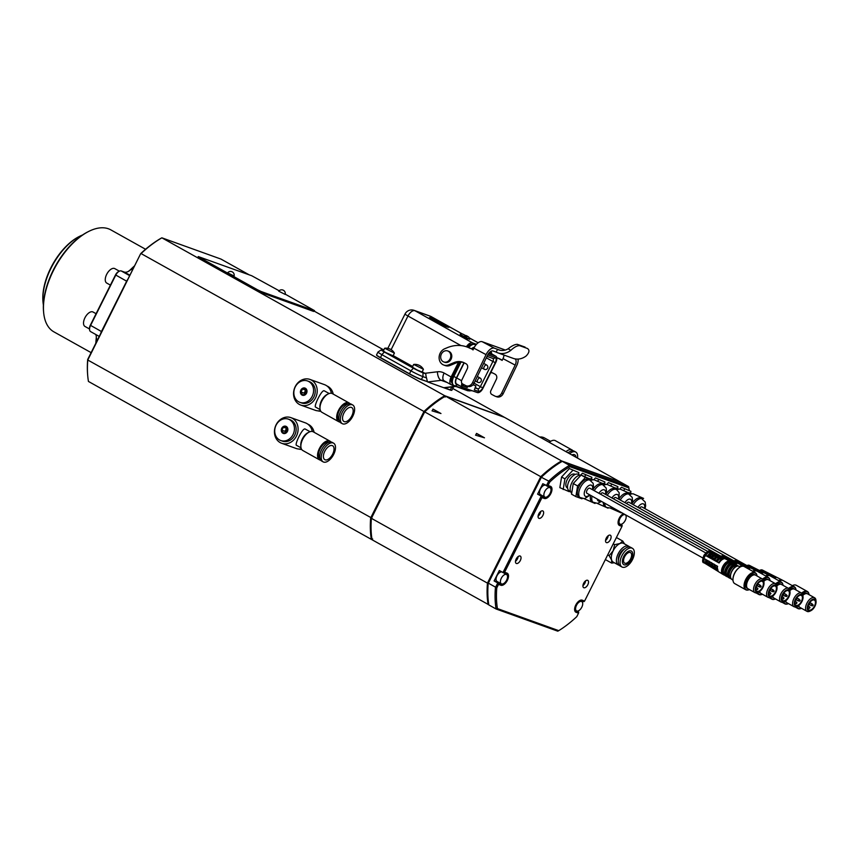 <?xml version="1.0" encoding="UTF-8"?>
<svg xmlns="http://www.w3.org/2000/svg" width="859" height="859" viewBox="0 0 859 859"><rect width="100%" height="100%" fill="white"/><g stroke="black" fill="none" stroke-linecap="round" stroke-linejoin="round"><path stroke-width="1.29" d="M278.735 291.19L285.188 294.422A3.694 3.694 0 0 0 278.735 291.19M484.487 437.811L475.553 435.169L476.713 433.473L484.487 437.811L476.401 433.462M440.968 413.523L432.034 410.87L433.194 409.185L440.968 413.523L432.882 409.163M621.98 567.004L620.187 566.006A10.705 5.583 -60.8 0 1 620.531 553.937A10.705 5.583 -60.8 0 1 630.624 547.301L632.417 548.31A10.705 5.583 -60.8 0 1 632.288 559.971A10.705 5.583 -60.8 0 1 622.421 567.198A10.705 5.583 -60.8 0 1 621.98 567.004A10.705 5.583 -60.8 0 1 622.324 554.935A10.705 5.583 -60.8 0 1 632.417 548.31M624.106 564.814A7.785 4.059 -60.8 0 1 625.986 553.196A7.785 4.059 -60.8 0 1 632.654 555.601A7.785 4.059 -60.8 0 1 624.106 564.814M624.89 563.246A6.034 3.146 -60.8 0 1 624.643 563.139A6.034 3.146 -60.8 0 1 624.837 556.331A6.034 3.146 -60.8 0 1 630.527 552.595A6.034 3.146 -60.8 0 1 630.452 559.177A6.034 3.146 -60.8 0 1 624.89 563.246M618.383 560.057A7.785 4.059 -60.8 0 1 624.611 548.89M619.339 565.297A10.705 5.583 -60.8 0 1 618.738 565.147A10.705 5.583 -60.8 0 1 618.297 564.954A10.705 5.583 -60.8 0 1 618.652 552.885A10.705 5.583 -60.8 0 1 628.734 546.249A10.705 5.583 -60.8 0 1 629.583 546.958M618.297 564.954L613.219 562.119A10.705 5.583 -60.8 0 1 611.651 560.079A10.705 5.583 -60.8 0 1 613.143 550.855A10.705 5.583 -60.8 0 1 619.93 543.543A10.705 5.583 -60.8 0 1 623.655 543.414L628.734 546.249M624.547 543.919L622.732 541.052L619.93 543.543L614.668 544.66L613.143 550.855L609.149 555.687L611.651 560.079L611.683 563.107L605.37 559.574M622.732 541.052L616.408 537.53M614.668 544.66L613.229 543.854M609.149 555.687L607.71 554.882M611.683 563.107L614.368 562.752M488.825 604.79L372.065 539.763A101.222 52.743 119.2 0 1 371.399 518.331L487.45 583.121L540.762 476.681A101.222 52.743 -60.8 0 1 561.55 460.918L620.649 482.178L504.587 417.399L445.488 396.139L561.55 460.918M488.116 604.543A101.222 52.743 -60.8 0 1 487.45 583.121M540.762 476.681L424.7 411.891A101.222 52.743 -60.8 0 1 445.488 396.139M488.116 599.174L488.041 598.24A100.245 52.238 -60.8 0 1 488.084 583.003L541.095 477.132A100.245 52.238 -60.8 0 1 561.271 461.841L562.269 461.326A101.222 52.743 119.2 0 0 541.481 477.078L488.18 583.519A101.222 52.743 119.2 0 0 488.116 599.174A101.222 52.743 119.2 0 0 488.846 604.951L496.094 608.999L497.425 608.591L558.747 630.656A100.245 52.238 119.2 0 0 576.786 616.644L578.515 613.176L576.11 612.317A6.818 3.554 -60.8 0 1 574.628 609.89A6.818 3.554 -60.8 0 1 579.889 600.473A6.818 3.554 -60.8 0 1 582.198 600.162L584.603 601.032L621.98 526.384L619.575 525.515A6.818 3.554 -60.8 0 1 618.093 523.099A6.818 3.554 -60.8 0 1 623.355 513.671A6.818 3.554 -60.8 0 1 623.409 513.65M424.7 411.891L371.399 518.331M576.067 457.299A7.785 4.059 119.2 0 0 574.392 454.658A7.785 4.059 119.2 0 0 571.869 454.948M577.527 458.115A10.705 5.583 119.2 0 0 575.745 452.038A10.705 5.583 119.2 0 0 575.305 451.845A10.705 5.583 119.2 0 0 569.635 453.702M575.745 452.038L574.241 451.2A10.705 5.583 119.2 0 0 573.801 450.996A10.705 5.583 119.2 0 0 568.132 452.865M567.81 452.682A7.785 4.059 -60.8 0 1 568.819 452.328M573.028 450.825A10.705 5.583 119.2 0 0 572.062 449.987A10.705 5.583 119.2 0 0 571.632 449.783A10.705 5.583 119.2 0 0 565.963 451.651M572.062 449.987L555.386 440.678A10.705 5.583 119.2 0 0 554.946 440.474A10.705 5.583 119.2 0 0 551.328 440.957A10.705 5.583 119.2 0 0 549.277 442.342M351.406 407.413A7.978 4.155 119.2 0 0 344.051 412.803A7.978 4.155 119.2 0 0 343.954 421.49A7.978 4.155 119.2 0 0 351.803 415.949A7.978 4.155 119.2 0 0 351.739 407.553A7.978 4.155 119.2 0 0 351.406 407.413M349.989 403.762A10.705 5.583 119.2 0 0 349.033 402.925L332.347 393.615A10.705 5.583 119.2 0 0 331.907 393.411A10.705 5.583 119.2 0 0 328.288 393.894A10.705 5.583 119.2 0 0 320.02 408.701A10.705 5.583 119.2 0 0 321.91 412.309L338.596 421.619A10.705 5.583 119.2 0 0 339.81 421.994M349.033 402.925A10.705 5.583 119.2 0 0 348.593 402.721A10.705 5.583 119.2 0 0 338.714 409.958A10.705 5.583 119.2 0 0 338.596 421.619M328.288 393.894L327.043 394.528A9.245 4.821 119.2 0 0 321.459 400.702A9.245 4.821 119.2 0 0 319.902 407.316L320.02 408.701M329.18 393.519L324.208 390.781C321.534 389.632 313.481 406.736 315.597 407.112L315.844 407.23M352.265 404.782A10.705 5.583 119.2 0 0 342.397 412.009A10.705 5.583 119.2 0 0 342.269 423.67A10.705 5.583 119.2 0 0 352.362 417.044A10.705 5.583 119.2 0 0 352.705 404.976A10.705 5.583 119.2 0 0 352.265 404.782M352.705 404.976L351.202 404.138A10.705 5.583 119.2 0 0 350.762 403.945A10.705 5.583 119.2 0 0 340.894 411.171A10.705 5.583 119.2 0 0 340.765 422.832L342.269 423.67M339.015 420.158A9.245 4.821 -60.8 0 1 339.23 410.623A9.245 4.821 -60.8 0 1 347.938 404.031A9.245 4.821 -60.8 0 1 348.002 404.052M299.855 402.345L301.541 402.946A11.36 9.653 -70.2 0 0 314.48 395.527A11.36 9.653 -70.2 0 0 309.229 381.579L307.543 380.966A11.36 9.653 -70.2 0 0 295.238 386.937A11.36 9.653 -70.2 0 0 299.855 402.345A11.36 9.653 -70.2 0 0 312.794 394.925A11.36 9.653 -70.2 0 0 307.543 380.966M318.002 410.849A13.239 11.253 -70.2 0 0 320.815 411.268M333.238 394.109A13.239 11.253 -70.2 0 0 326.957 385.959M300.779 405.083A13.626 11.586 -70.2 0 0 316.295 396.182A13.626 11.586 -70.2 0 0 310.002 379.442A13.626 11.586 -70.2 0 0 295.238 386.593A13.626 11.586 -70.2 0 0 300.779 405.083L315.232 410.28A13.626 11.586 -70.2 0 0 320.504 410.699M331.413 393.282A13.626 11.586 -70.2 0 0 324.466 384.639L310.002 379.442M304.859 394.517A2.921 2.48 -70.2 0 0 304.902 394.582L304.859 394.517A2.921 2.48 -70.2 0 1 304.902 391.65L304.15 393.154L304.859 394.517M306.416 390.19A2.921 2.48 -70.2 0 0 304.902 391.65L305.654 390.147L302.518 389.02L305.45 388.74L306.878 391.457L305.364 394.464L302.443 394.753L301.015 392.026L302.518 389.02M306.577 390.523A2.921 2.48 -70.2 0 0 305.246 394.496M300.875 390.072A3.801 3.232 109.8 0 1 305.396 388.268A3.801 3.232 109.8 0 1 306.534 393.229A3.801 3.232 109.8 0 1 302.003 395.043A3.801 3.232 109.8 0 1 300.875 390.072M306.362 390.083L305.654 390.147M301.015 392.026L304.15 393.154M475.499 387.592L477.615 388.773A1.943 1.654 109.3 0 1 478.195 391.317L474.329 389.965L475.875 385.82L472.998 384.8M467.489 386.249A1.943 1.654 109.3 0 1 467.264 387.484L463.388 386.131A4.864 2.534 -60.8 0 1 462.314 383.726M467.811 386.367L467.264 387.484M437.252 320.149L436.597 319.849L437.607 320.343L437.038 320.59M461.841 383.178A5.841 3.039 119.2 0 0 462.636 387.377A5.841 3.039 119.2 0 0 462.883 387.484L477.4 392.574A5.841 3.039 119.2 0 0 482.898 388.375L495.868 362.305A5.841 3.039 119.2 0 0 495.815 356.195A5.841 3.039 119.2 0 0 495.568 356.077L488.524 353.618M443.137 361.66A5.841 4.961 109.8 0 1 441.225 354.391A5.841 4.961 109.8 0 1 447.722 350.955A5.841 4.961 109.8 0 1 450.417 358.128A5.841 4.961 109.8 0 1 443.77 361.94A5.841 4.961 109.8 0 1 443.137 361.66M517.365 344.341L519.663 345.683C517.268 345.533 514.326 347.09 510.815 350.354A16.74 14.238 -70.2 0 1 497.791 352.824A16.74 14.238 -70.2 0 1 496.201 352.126L497.554 349.323A13.626 11.586 -70.2 0 0 498.843 349.892A13.626 11.586 -70.2 0 0 508.131 348.786C511.889 345.78 514.96 344.298 517.365 344.341L525.074 347.111M519.663 345.683L527.372 348.453C529.788 350.043 529.412 352.523 526.234 355.905A16.74 14.238 109.8 0 1 513.22 358.375L497.791 352.824M456.967 384.188A5.841 3.039 -60.8 0 1 456.72 384.07A5.841 3.039 -60.8 0 1 456.666 377.96L461.562 380.698M489.297 352.652L489.651 352.781A5.841 3.039 -60.8 0 1 489.898 352.899A5.841 3.039 -60.8 0 1 490.135 353.049M471.774 348.969A5.841 3.039 -60.8 0 1 474.157 347.637M464.204 362.799L456.666 377.96M462.088 336.062L461.466 335.665M463.796 336.986L462.829 336.288A4.746 2.137 61.6 0 1 463.012 336.524M467.414 338.714L466.523 338.145L466.888 336.696L465.514 335.375L466.888 336.696M464.655 336.363L465.492 335.364C468.359 336.374 469.766 337.694 469.701 339.316L460.134 334.495M467.457 338.661L468.101 338.843M465.46 337.77L465.524 336.041L464.096 334.699M462.174 336.062L462.829 336.288M463.892 336.846L464.644 337.233M447.722 350.955L448.688 351.299A5.841 4.961 109.8 0 1 451.383 358.471A5.841 4.961 109.8 0 1 444.737 362.294L443.77 361.94M437.456 320.224L436.436 319.763L437.456 320.224M500.206 350.279L494.376 348.174A8.955 4.682 118 0 0 486.054 354.627L472.557 382.631L474.104 383.178A5.841 4.961 109.8 0 1 467.726 386.335L466.179 385.788A5.841 4.961 -70.2 0 0 472.557 382.631M470.249 348.421A35.036 29.797 -70.2 0 0 466.92 346.95L468.466 347.508A35.036 29.797 109.8 0 1 471.795 348.979L473.051 349.914L473.889 348.163A8.955 4.682 -62 0 1 482.21 341.71L503.986 349.549A8.955 4.682 -62 0 1 504.319 349.688A8.955 4.682 -62 0 1 504.609 349.871M466.92 346.95A35.036 29.797 -70.2 0 0 447.152 347.734L444.737 348.743A8.762 7.452 -70.2 0 0 439.121 357.097A8.762 7.452 -70.2 0 0 443.749 365.032A8.762 7.452 -70.2 0 0 448.688 364.839L454.089 362.573A15.569 13.239 109.8 0 1 462.883 362.23A15.569 13.239 109.8 0 1 464.365 362.885L466.007 363.754A3.898 3.307 109.8 0 1 467.253 368.812L461.766 380.183A2.921 2.48 -70.2 0 0 462.7 383.984L465.632 385.541A5.841 4.961 -70.2 0 0 466.179 385.788M496.201 352.126L493.023 350.977A5.841 3.049 -62 0 0 487.601 355.186L474.104 383.178L480.364 386.668A2.921 1.525 -60.8 0 1 480.353 386.679A2.921 1.525 -60.8 0 1 477.615 388.773L475.317 387.967M514.874 358.837A5.841 3.049 -62 0 1 515.013 358.912A5.841 3.049 -62 0 1 515.164 365.107L501.667 393.1L503.202 393.658L516.71 365.655A8.955 4.682 118 0 0 518.117 359.073M492.755 372.999A15.569 13.239 -70.2 0 0 490.736 372.634M496.781 357.688L497.576 357.978A35.036 29.797 109.8 0 1 500.904 359.449L502.257 360.179M503.202 393.658A5.841 4.961 109.8 0 1 503.159 393.744A5.841 4.961 109.8 0 1 496.835 396.815L495.289 396.257A5.841 4.961 -70.2 0 0 501.624 393.186A5.841 4.961 -70.2 0 0 501.667 393.1M437.575 320.257L436.243 319.655L437.575 320.257M436.759 321.534L433.484 319.881L436.694 321.674M438.434 322.136L435.492 320.611L438.305 322.393M439.808 322.63L436.683 321.041L439.636 322.963M440.699 322.952L437.983 321.502L440.506 323.328M441.687 323.306L439.314 321.985L441.483 323.725M443.276 323.875L440.076 322.254L443.276 323.875L442.675 324.122M443.061 323.338L445.273 324.573L441.977 323.478M444.393 324.165L443.588 323.811M436.64 321.653L439.668 323.349C445.778 326.119 448.989 327.279 449.311 326.817L436.64 321.653L439.454 323.779C445.563 326.549 448.774 327.708 449.085 327.247L449.311 326.817M432.539 319.365L442.17 322.834L439.142 321.137C433.033 318.367 429.822 317.218 429.5 317.669L432.313 319.795L429.5 317.669M471.795 348.979L473.148 349.699M463.645 362.53A15.569 13.239 -70.2 0 0 455.635 363.132L450.234 365.397A8.762 7.452 109.8 0 1 445.284 365.59L443.749 365.032M490.876 372.355A15.569 13.239 109.8 0 1 491.992 372.699A15.569 13.239 109.8 0 1 493.474 373.354L495.117 374.223A3.898 3.307 109.8 0 1 495.16 374.256A3.898 3.307 109.8 0 1 496.362 379.281L490.876 390.662A2.921 2.48 -70.2 0 0 491.81 394.453L494.741 396.01A5.841 4.961 -70.2 0 0 495.289 396.257M515.164 365.107L502.998 358.632L502.161 360.383L499.358 358.901A35.036 29.797 -70.2 0 0 496.781 357.709M502.998 358.632A5.841 3.049 118 0 0 503.954 355.046M433.484 319.881L435.857 321.212M436.286 321.363L435.642 321.642M437.983 321.502L433.902 320.031M443.061 324.315L443.835 324.079M442.868 323.736L441.934 323.843M444.436 324.809L443.641 324.455M433.462 319.913L432.313 319.795M384.703 348.239L394.388 353.092A9.728 9.728 0 0 0 384.703 348.239M413.716 364.441L423.401 369.295A9.728 9.728 0 0 0 413.716 364.441M467.285 347.079A7.72 4.027 -60.8 0 1 468.756 345.608C469.572 344.545 471.376 344.062 474.147 344.169A2.137 1.825 109.3 0 1 474.393 344.276L474.748 344.48A2.137 1.825 109.3 0 1 475.532 345.436M463.978 362.691L456.462 377.788L453.445 376.317A8.569 4.467 119.2 0 0 453.52 385.294C451.415 382.663 450.685 380.752 451.362 379.56A7.72 4.027 -60.8 0 1 452.586 375.759L459.35 362.165M476.477 344.298L472.536 342.881A7.398 3.855 119.2 0 0 466.373 346.757M405.018 362.777L399.918 360.125L405.018 362.777M377.981 352.029L376.532 354.928A9.728 0.709 26.6 0 0 376.532 354.982A9.728 0.709 26.6 0 0 380.408 357.548L409.432 373.751A9.728 0.709 26.6 0 0 421.501 379.528L427.406 381.654L426.515 377.917L422.95 376.639A9.728 0.709 -153.4 0 1 410.881 370.852L381.858 354.66A9.728 0.709 -153.4 0 1 377.981 352.029A9.728 0.709 -153.4 0 1 378.003 352.007L381.246 349.881A7.785 0.569 26.6 0 0 384.327 351.997L413.351 368.189A7.785 0.569 26.6 0 0 423.004 372.817L425.817 373.826L424.872 373.311L437.456 371.775A14.796 12.584 109.8 0 1 444.114 373.053L451.136 376.972A7.398 3.855 119.2 0 0 451.2 384.746A7.398 3.855 119.2 0 0 451.501 384.886L467.5 390.641A7.398 3.855 119.2 0 0 468.703 390.738M383.511 350.547L382.384 350.15A7.785 0.569 26.6 0 0 381.246 349.881M394.399 353.146L393.057 355.83L385.487 352.415L383.318 350.944L384.649 348.271M413.673 364.463L412.331 367.137L417.023 369.939L422.07 372.022L423.412 369.338M458.491 362.283L451.136 376.972M453.284 386.765L453.316 387.312A9.728 0.709 -153.4 0 1 453.316 387.345A9.728 0.709 -153.4 0 1 451.866 387.033L451.662 386.969M426.515 377.917A7.398 3.608 -95.6 0 1 425.817 373.826M393.164 355.615L412.653 366.492M422.177 371.807L424.872 373.311M455.85 386.453L444.5 387.806L450.417 389.932A9.728 0.709 26.6 0 0 451.813 390.276A9.728 0.709 26.6 0 0 451.866 390.244L453.316 387.345M427.406 381.654L421.264 379.624A9.535 0.698 -153.4 0 1 409.432 373.955L380.419 357.763A9.535 0.698 -153.4 0 1 376.618 355.25L376.532 354.982M427.471 381.858L443.749 387.72L455.41 386.292M451.813 390.276L451.555 390.362A9.535 0.698 -153.4 0 1 450.18 390.029L443.749 387.72M249.185 274.837L220.978 259.085L161.868 237.825L160.869 238.351A100.245 52.238 -60.8 0 0 140.693 253.63L87.779 360.028L372.022 518.224M445.209 397.062L444.758 395.731L161.868 237.825A101.222 52.743 119.2 0 0 141.08 253.577L423.97 411.493A101.222 52.743 -60.8 0 1 444.758 395.731L503.868 416.991L452.757 388.461M383.801 349.978L314.287 311.173M313.675 311.441L314.544 310.657L313.675 311.441L260.664 292.371L199.009 258.237L197.849 257.453L198.279 256.583L199.449 257.378L199.009 258.237M87.682 359.513L87.779 360.028A101.222 52.743 119.2 0 0 87.715 375.673L87.639 374.739A100.245 52.238 -60.8 0 1 87.682 359.513L140.693 253.63M87.715 375.673A101.222 52.743 119.2 0 0 88.445 381.45L371.335 539.355A101.222 52.743 -60.8 0 1 370.669 517.934L423.97 411.493L425.044 412.352M298.878 449.042A13.239 11.253 -70.2 0 0 301.692 449.461M314.115 432.302A13.239 11.253 -70.2 0 0 307.833 424.153M372.033 539.602L371.335 539.355L372.666 538.947M279.143 290.761L251.73 275.75L198.279 256.583M285.242 294.165L314.544 310.657M314.115 310.571L261.104 291.502L260.664 292.371M257.045 290.632L257.475 289.762L261.104 291.502M257.475 289.762L199.449 257.378M227.646 272.818L234.099 276.05A3.694 3.694 0 0 0 227.646 272.818M332.283 445.596A7.978 4.155 119.2 0 0 324.927 450.986A7.978 4.155 119.2 0 0 324.831 459.683A7.978 4.155 119.2 0 0 332.669 454.132A7.978 4.155 119.2 0 0 332.616 445.746A7.978 4.155 119.2 0 0 332.283 445.596M330.865 441.956A10.705 5.583 119.2 0 0 329.899 441.118L313.224 431.798A10.705 5.583 119.2 0 0 312.783 431.605A10.705 5.583 119.2 0 0 309.165 432.088A10.705 5.583 119.2 0 0 300.897 446.895A10.705 5.583 119.2 0 0 302.787 450.503L319.473 459.812A10.705 5.583 119.2 0 0 320.686 460.177M329.899 441.118A10.705 5.583 119.2 0 0 329.469 440.914A10.705 5.583 119.2 0 0 319.591 448.151A10.705 5.583 119.2 0 0 319.473 459.812M309.165 432.088L307.919 432.711A9.245 4.821 119.2 0 0 302.336 438.895A9.245 4.821 119.2 0 0 300.779 445.499L300.897 446.895M310.056 431.701L305.085 428.974C302.411 427.825 294.358 444.919 296.473 445.306L296.72 445.424M333.142 442.965A10.705 5.583 119.2 0 0 323.274 450.202A10.705 5.583 119.2 0 0 323.145 461.863A10.705 5.583 119.2 0 0 333.238 455.238A10.705 5.583 119.2 0 0 333.582 443.169A10.705 5.583 119.2 0 0 333.142 442.965M333.582 443.169L332.079 442.331A10.705 5.583 119.2 0 0 331.638 442.127A10.705 5.583 119.2 0 0 321.771 449.364A10.705 5.583 119.2 0 0 321.642 461.025L323.145 461.863M319.892 458.352A9.245 4.821 -60.8 0 1 320.106 448.817A9.245 4.821 -60.8 0 1 328.814 442.213A9.245 4.821 -60.8 0 1 328.879 442.245M280.732 440.527L282.418 441.139A11.36 9.653 -70.2 0 0 295.356 433.72A11.36 9.653 -70.2 0 0 290.106 419.772L288.42 419.16A11.36 9.653 -70.2 0 0 276.115 425.119A11.36 9.653 -70.2 0 0 280.732 440.527A11.36 9.653 -70.2 0 0 293.66 433.108A11.36 9.653 -70.2 0 0 288.42 419.16M281.655 443.276A13.626 11.586 -70.2 0 0 297.171 434.375A13.626 11.586 -70.2 0 0 290.879 417.624A13.626 11.586 -70.2 0 0 276.115 424.786A13.626 11.586 -70.2 0 0 281.655 443.276L296.108 448.473A13.626 11.586 -70.2 0 0 301.38 448.892M312.289 431.476A13.626 11.586 -70.2 0 0 305.332 422.832L290.879 417.624M285.736 432.711A2.921 2.48 -70.2 0 0 285.768 432.775L285.736 432.711A2.921 2.48 -70.2 0 1 285.779 429.844L285.027 431.347L285.736 432.711M287.293 428.373A2.921 2.48 -70.2 0 0 285.779 429.844L286.53 428.34L283.395 427.213L286.326 426.923L287.754 429.64L286.24 432.646L283.32 432.936L281.892 430.219L283.395 427.213M287.454 428.705A2.921 2.48 -70.2 0 0 286.122 432.689M281.752 428.265A3.801 3.232 109.8 0 1 286.272 426.461A3.801 3.232 109.8 0 1 287.411 431.422A3.801 3.232 109.8 0 1 282.879 433.226A3.801 3.232 109.8 0 1 281.752 428.265M287.239 428.265L286.53 428.34M281.892 430.219L285.027 431.347M43.025 302.175L42.95 301.241A46.719 24.342 -60.8 0 1 50.831 267.858A46.719 24.342 -60.8 0 1 79.017 236.622L79.844 236.204A47.696 24.857 119.2 0 0 51.078 268.094A47.696 24.857 119.2 0 0 43.025 302.175A47.696 24.857 119.2 0 0 43.401 305.074M82.518 235.001A47.696 24.857 119.2 0 0 79.844 236.204M43.616 312.204L43.53 311.28A57.424 29.925 -60.8 0 1 87.865 231.855L88.692 231.436A58.401 30.43 119.2 0 0 53.462 270.478A58.401 30.43 119.2 0 0 43.616 312.204A58.401 30.43 119.2 0 0 53.913 331.864L91.118 352.641M145.579 249.271L110.843 229.879A58.401 30.43 119.2 0 0 88.692 231.436M96.09 313.707L93.073 312.021A8.268 4.306 119.2 0 0 85.277 317.143A8.268 4.306 119.2 0 0 85.009 326.474L89.519 328.986M119.38 271.176L114.805 268.62A8.268 4.306 119.2 0 0 107.01 273.742A8.268 4.306 119.2 0 0 106.741 283.073L110.403 285.113M127.787 271.702A12.649 6.593 119.2 0 0 130.761 269.393A69.107 36.014 -60.8 0 1 134.605 265.807M95.854 343.192A69.107 36.014 -60.8 0 1 96.229 338.36A12.649 6.593 119.2 0 0 96.305 336.492M89.572 329.641L89.486 328.718A4.864 2.534 -60.8 0 1 90.313 325.239L115.525 274.901A4.864 2.534 -60.8 0 1 118.456 271.648L119.283 271.229A5.841 3.039 119.2 0 0 115.761 275.127L90.56 325.475A5.841 3.039 119.2 0 0 89.572 329.641A5.841 3.039 119.2 0 0 90.603 331.606A5.841 3.039 119.2 0 0 90.839 331.724M134.348 266.311A70.073 36.518 119.2 0 0 131.33 269.168A11.682 6.088 -60.8 0 1 128.195 271.508A11.682 6.088 -60.8 0 1 124.244 272.035L121.259 270.961A5.841 3.039 119.2 0 0 119.283 271.229M95.671 334.441A11.682 6.088 -60.8 0 1 96.358 336.943A11.682 6.088 -60.8 0 1 96.315 339.101A70.073 36.518 119.2 0 0 95.983 342.924M100.675 333.56A5.841 3.039 -60.8 0 1 101.437 331.542L126.649 281.204A5.841 3.039 -60.8 0 1 127.819 279.336M639.515 508.195A2.921 1.525 -60.8 0 1 641.909 506.95L746.75 565.469M782.828 580.416L782.141 580.04A7.452 3.887 119.2 0 0 782.066 579.997A7.452 3.887 119.2 0 0 781.84 579.9A7.452 3.887 119.2 0 0 778.651 580.62M782.066 579.997L777.588 577.731A7.248 3.78 119.2 0 0 777.363 577.635L763.404 570.569A6.614 3.447 -60.8 0 1 763.608 570.655A6.614 3.447 -60.8 0 1 763.801 570.773M760.72 571.117A6.614 3.447 -60.8 0 1 762.105 570.526L775.945 577.581A7.248 3.78 119.2 0 0 774.41 578.247M762.105 570.526L761.783 571.654M773.658 577.828L775.022 577.28A0.784 0.601 -102.6 0 1 775.366 577.323L775.913 577.592M764.628 573.071L764.66 572.953A0.784 0.601 -102.6 0 0 764.242 571.911L763.436 571.525A6.367 3.318 119.2 0 0 762.362 571.944M767.452 574.499L767.495 574.338A0.784 0.601 -102.6 0 0 767.076 573.297L766.84 573.178A0.784 0.601 -102.6 0 0 766.164 573.404M770.276 575.949L770.34 575.723A0.784 0.601 -102.6 0 0 769.932 574.682L769.675 574.564A0.784 0.601 -102.6 0 0 769.009 574.778M773.068 577.506L773.175 577.098A0.784 0.601 -102.6 0 0 772.767 576.056L772.531 575.949A0.784 0.601 -102.6 0 0 771.854 576.164M809.049 594.675A9.75 5.079 119.2 0 0 807.342 591.464L796.272 585.29A9.75 5.079 119.2 0 0 795.874 585.108A9.75 5.079 119.2 0 0 792.567 585.548M807.342 591.464A9.75 5.079 119.2 0 0 806.945 591.282A9.75 5.079 119.2 0 0 801.63 593.118M796.422 606.701A9.75 5.079 119.2 0 0 797.828 608.505A9.75 5.079 119.2 0 0 801.458 608.279A9.417 4.907 119.2 0 1 796.851 606.508M809.038 594.664A9.417 4.907 119.2 0 0 807.041 591.733A9.417 4.907 119.2 0 0 802.016 593.408M807.073 593.655A7.785 4.059 119.2 0 0 806.311 593.182A7.785 4.059 119.2 0 0 802.574 594.224M798.086 605.885A7.785 4.059 119.2 0 0 799.364 607.066A7.785 4.059 119.2 0 0 799.546 607.13M802.886 595.276A7.785 4.059 -60.8 0 1 807.256 593.709A7.785 4.059 -60.8 0 1 807.578 593.848L814.579 597.757A7.785 4.059 -60.8 0 1 815.953 600.387L816.05 601.525A6.593 3.436 -60.8 0 1 810.96 610.642A6.593 3.436 -60.8 0 1 807.524 609.654A6.593 3.436 -60.8 0 1 808.405 603.888A6.593 3.436 -60.8 0 1 814.622 599.174A6.593 3.436 -60.8 0 1 816.05 601.525M810.96 610.642L809.94 611.157A7.785 4.059 -60.8 0 1 806.988 611.361L799.987 607.453A7.785 4.059 -60.8 0 1 798.709 605.498M806.988 611.361A7.785 4.059 -60.8 0 1 806.923 603.168A7.785 4.059 -60.8 0 1 814.257 597.617A7.785 4.059 -60.8 0 1 814.579 597.757M814.192 600.022A5.648 2.942 -60.8 0 1 814.429 600.13A5.648 2.942 -60.8 0 1 814.246 606.486A5.648 2.942 -60.8 0 1 808.92 609.987A5.648 2.942 -60.8 0 1 808.985 603.834A5.648 2.942 -60.8 0 1 814.192 600.022M812.732 605.863L811.1 605.52L812.002 603.802L813.194 605.026L812.732 605.863L813.194 605.026M807.986 606.744L808.91 606.304L809.983 607.453L809.522 608.29L809.983 607.453M807.965 607.979L809.522 608.29M809.769 603.77L809.35 604.65L809.769 603.77M643.606 498.424L633.147 493.796L643.606 498.424M645.045 508.711L645.657 505.822L645.184 502.043L641.115 498.145A10.222 5.326 119.2 0 0 632.299 503.159M630.624 493.184L630.925 491.337L621.465 487.278L619.736 489.136M624.804 489.136L623.698 490.328M630.925 491.337L621.465 487.278M633.072 493.861A10.222 5.326 119.2 0 0 630.613 494.236M631.848 493.871L630.442 493.077A9.438 4.918 119.2 0 0 628.82 492.744M600.484 494.161A2.921 1.525 -60.8 0 1 602.76 492.862A2.921 1.525 -60.8 0 1 602.878 492.916L707.709 551.424M743.787 566.371L743.11 565.995A7.452 3.887 119.2 0 0 743.035 565.952A7.452 3.887 119.2 0 0 742.799 565.856A7.452 3.887 119.2 0 0 739.578 566.607M743.035 565.952L738.557 563.687A7.248 3.78 119.2 0 0 738.332 563.59L724.362 556.525A6.614 3.447 -60.8 0 1 724.566 556.611A6.614 3.447 -60.8 0 1 724.76 556.729M721.689 557.072A6.614 3.447 -60.8 0 1 723.063 556.482L736.904 563.536A7.248 3.78 119.2 0 0 735.068 564.406M723.063 556.482L722.752 557.609M734.531 563.837L735.991 563.236A0.784 0.601 -102.6 0 1 736.324 563.279L736.872 563.547M725.587 559.037L725.619 558.908A0.784 0.601 -102.6 0 0 725.211 557.878L724.395 557.48A6.367 3.318 119.2 0 0 723.321 557.899M728.411 560.455L728.453 560.293A0.784 0.601 -102.6 0 0 728.045 559.252L727.809 559.134A0.784 0.601 -102.6 0 0 727.133 559.359M731.234 561.947L731.31 561.679A0.784 0.601 -102.6 0 0 730.891 560.637L730.644 560.519A0.784 0.601 -102.6 0 0 729.967 560.734M734.015 563.504L734.144 563.053A0.784 0.601 -102.6 0 0 733.726 562.011L733.489 561.904A0.784 0.601 -102.6 0 0 732.813 562.119M770.018 580.63A9.75 5.079 119.2 0 0 768.3 577.431L757.23 571.246A9.75 5.079 119.2 0 0 756.833 571.063A9.75 5.079 119.2 0 0 753.536 571.503M768.3 577.431A9.75 5.079 119.2 0 0 767.903 577.248A9.75 5.079 119.2 0 0 762.588 579.073M757.38 592.656A9.75 5.079 119.2 0 0 758.798 594.46A9.75 5.079 119.2 0 0 762.427 594.235A9.417 4.907 119.2 0 1 757.821 592.463M770.008 580.63A9.417 4.907 119.2 0 0 768 577.688A9.417 4.907 119.2 0 0 762.975 579.374M768.032 579.61A7.785 4.059 119.2 0 0 767.28 579.138A7.785 4.059 119.2 0 0 763.544 580.19M759.045 591.84A7.785 4.059 119.2 0 0 760.322 593.021A7.785 4.059 119.2 0 0 760.516 593.086M763.855 581.242A7.785 4.059 -60.8 0 1 768.225 579.664A7.785 4.059 -60.8 0 1 768.537 579.814L775.537 583.723A7.785 4.059 -60.8 0 1 776.912 586.343L777.008 587.481A6.593 3.436 -60.8 0 1 771.919 596.597A6.593 3.436 -60.8 0 1 768.494 595.609A6.593 3.436 -60.8 0 1 769.374 589.843A6.593 3.436 -60.8 0 1 775.58 585.14A6.593 3.436 -60.8 0 1 777.008 587.481M771.919 596.597L770.91 597.112A7.785 4.059 -60.8 0 1 767.957 597.316L760.945 593.408A7.785 4.059 -60.8 0 1 759.678 591.454M767.957 597.316A7.785 4.059 -60.8 0 1 767.892 589.134A7.785 4.059 -60.8 0 1 775.226 583.572A7.785 4.059 -60.8 0 1 775.537 583.723M775.162 585.978A5.648 2.942 -60.8 0 1 775.387 586.085A5.648 2.942 -60.8 0 1 775.205 592.452A5.648 2.942 -60.8 0 1 769.889 595.942A5.648 2.942 -60.8 0 1 769.954 589.789A5.648 2.942 -60.8 0 1 775.162 585.978M773.691 591.819L772.058 591.475L772.971 589.757L774.163 590.981L773.691 591.819L774.163 590.981M768.955 592.699L769.868 592.259L770.952 593.408L770.48 594.245L770.952 593.408M770.48 594.245L768.88 593.913M770.727 589.736L770.319 590.605L770.727 589.736M604.575 484.379L594.117 479.752L604.575 484.379M584.549 498.854L595.008 503.471M606.014 494.666L606.626 491.777L606.153 487.998L602.084 484.111A10.222 5.326 119.2 0 0 593.258 489.115M590.562 495.31A10.222 5.326 119.2 0 0 592.119 501.957L597.542 503.385L601.515 501.42M591.583 479.139L591.883 477.293L582.423 473.234L580.695 475.091M585.763 475.091L584.657 476.283M591.883 477.293L582.423 473.234M594.031 479.816A10.222 5.326 119.2 0 0 591.572 480.192M592.807 479.827L591.4 479.043A9.438 4.918 119.2 0 0 589.779 478.71M702.855 557.985L587.019 493.334A2.921 1.525 -60.8 0 1 586.998 490.264A2.921 1.525 -60.8 0 1 589.746 488.18A2.921 1.525 -60.8 0 1 589.865 488.234L705.701 552.895M707.472 551.8L702.866 560.1M717.823 571.214L705.443 563.633A6.614 3.447 -60.8 0 1 705.11 563.472A6.614 3.447 -60.8 0 1 704.316 558.651L717.598 566.371A7.248 3.78 119.2 0 0 718.478 571.664L722.752 574.295A7.452 3.887 119.2 0 0 722.827 574.327L723.987 574.982A7.452 3.887 119.2 0 0 725.125 575.251M732.083 562.785A7.452 3.887 119.2 0 0 731.256 561.958L730.096 561.314A7.452 3.887 119.2 0 0 730.021 561.271A7.452 3.887 119.2 0 0 729.796 561.174A7.452 3.887 119.2 0 0 722.956 566.135A7.452 3.887 119.2 0 0 722.752 574.295M730.021 561.271L725.544 559.005A7.248 3.78 119.2 0 0 725.318 558.908L711.349 551.843A6.614 3.447 -60.8 0 1 711.553 551.94A6.614 3.447 -60.8 0 1 711.746 552.047M710.049 551.8L723.89 558.855A7.248 3.78 119.2 0 0 719.101 562.978L705.69 555.558A6.614 3.447 -60.8 0 1 710.049 551.8L709.513 553.754M705.787 562.956L705.443 563.633M715.858 569.904A0.784 0.666 -70.2 0 0 716.717 569.646M713.163 568.175A0.784 0.666 -70.2 0 0 714.033 567.896M710.447 566.435A0.784 0.666 -70.2 0 0 711.349 566.124M707.752 564.707A0.784 0.666 -70.2 0 0 708.664 564.363M707.075 556.331A3.586 1.868 -60.8 0 1 707.999 555.258M718.253 562.548L722.977 558.554A0.784 0.601 -102.6 0 1 723.31 558.597L723.858 558.865M712.229 555.59L712.616 554.238A0.784 0.601 -102.6 0 0 712.197 553.196L711.381 552.799A6.367 3.318 119.2 0 0 707.193 556.396M715.075 556.954L715.45 555.612A0.784 0.601 -102.6 0 0 715.032 554.57L714.795 554.452A0.784 0.601 -102.6 0 0 714.119 554.678M717.931 558.318L718.296 556.997A0.784 0.601 -102.6 0 0 717.877 555.956L717.63 555.837A0.784 0.601 -102.6 0 0 716.954 556.052M720.765 559.671L721.13 558.371A0.784 0.601 -102.6 0 0 720.712 557.341L720.476 557.223A0.784 0.601 -102.6 0 0 719.81 557.437M705.819 559.531A6.367 3.318 119.2 0 0 706.603 564.019L707.365 564.513A6.421 3.35 119.2 0 0 707.429 564.546M716.191 560.132A3.586 1.868 119.2 0 0 715.483 560.981M713.85 558.157A3.586 1.868 119.2 0 0 712.68 559.424M711.424 556.353A3.586 1.868 119.2 0 0 709.888 557.878M731.03 562.398A6.99 3.64 119.2 0 0 724.588 567.123A6.99 3.64 119.2 0 0 724.502 574.735L724.985 575.004A7.065 3.683 119.2 0 1 724.32 567.574A7.065 3.683 119.2 0 1 731.063 562.334A7.065 3.683 119.2 0 1 731.793 562.795L731.32 562.527A6.99 3.64 119.2 0 0 731.03 562.398M730.784 578.236L730.558 578.171A7.065 3.683 119.2 0 1 730.214 570.612A7.065 3.683 119.2 0 1 736.872 565.566L737.119 565.77A6.99 3.64 119.2 0 0 736.839 565.641A6.99 3.64 119.2 0 0 730.386 570.365A6.99 3.64 119.2 0 0 730.311 577.978L730.794 578.247M734.477 564.32A6.99 3.64 119.2 0 0 734.22 564.148A6.99 3.64 119.2 0 0 733.93 564.019A6.99 3.64 119.2 0 0 727.487 568.744A6.99 3.64 119.2 0 0 727.412 576.357L727.895 576.625A7.065 3.683 119.2 0 1 727.219 569.195A7.065 3.683 119.2 0 1 733.973 563.955A7.065 3.683 119.2 0 1 734.692 564.417L734.22 564.148M740.372 566.897A9.417 4.907 119.2 0 0 740.233 566.972A9.417 4.907 119.2 0 0 732.963 579.986A9.417 4.907 119.2 0 0 732.985 580.147M755.286 572.749L744.216 566.564A9.75 5.079 119.2 0 0 743.819 566.382A9.75 5.079 119.2 0 0 740.522 566.822A9.75 5.079 119.2 0 0 732.995 580.319A9.75 5.079 119.2 0 0 734.713 583.594L745.784 589.779A9.75 5.079 119.2 0 0 749.413 589.553A9.417 4.907 119.2 0 1 745.215 581.897A9.417 4.907 119.2 0 1 754.997 573.007A9.417 4.907 119.2 0 1 756.994 575.949A9.75 5.079 119.2 0 0 755.286 572.749A9.75 5.079 119.2 0 0 754.889 572.566A9.75 5.079 119.2 0 0 745.902 579.149A9.75 5.079 119.2 0 0 745.784 589.779M755.018 574.929A7.785 4.059 119.2 0 0 754.266 574.456A7.785 4.059 119.2 0 0 746.933 580.018A7.785 4.059 119.2 0 0 747.309 588.351A7.785 4.059 119.2 0 0 747.502 588.404M758.916 591.915L757.896 592.431A7.785 4.059 -60.8 0 1 754.943 592.635L747.942 588.726A7.785 4.059 -60.8 0 1 746.729 583.819A7.785 4.059 -60.8 0 1 750.712 576.679A7.785 4.059 -60.8 0 1 755.211 574.982A7.785 4.059 -60.8 0 1 755.523 575.133L762.534 579.041A7.785 4.059 -60.8 0 1 763.909 581.661L764.005 582.799A6.593 3.436 -60.8 0 1 758.916 591.915A6.593 3.436 -60.8 0 1 755.48 590.928A6.593 3.436 -60.8 0 1 756.36 585.162A6.593 3.436 -60.8 0 1 762.567 580.459A6.593 3.436 -60.8 0 1 764.005 582.799M754.943 592.635A7.785 4.059 -60.8 0 1 754.878 584.453A7.785 4.059 -60.8 0 1 762.212 578.891A7.785 4.059 -60.8 0 1 762.534 579.041M762.148 581.296A5.648 2.942 -60.8 0 1 762.373 581.403A5.648 2.942 -60.8 0 1 762.191 587.771A5.648 2.942 -60.8 0 1 756.876 591.26A5.648 2.942 -60.8 0 1 756.94 585.108A5.648 2.942 -60.8 0 1 762.148 581.296M760.677 587.137L759.045 586.794L759.957 585.076L761.149 586.3L760.677 587.137L761.149 586.3M755.941 588.018L756.854 587.577L757.939 588.726L757.466 589.564L757.939 588.726M757.466 589.564L755.866 589.242M757.724 585.054L757.305 585.924L757.724 585.054M585.441 477.497L581.103 475.07L591.561 479.698L585.441 477.497L577.592 485.947L575.874 496.588L581.994 498.789M593 489.984L593.612 487.096L593.139 483.316L589.07 479.429A10.222 5.326 119.2 0 0 579.438 485.754A10.222 5.326 119.2 0 0 579.106 497.275L584.528 498.703L590.154 495.085M578.569 474.458L578.869 472.611L569.41 468.552L561.571 477.003L559.853 487.644L569.313 491.713L569.796 491.187M572.749 470.41L564.911 478.86L561.571 477.003M564.911 478.86L563.193 489.512M578.869 472.611L569.41 468.552M577.592 485.947L573.254 483.52L581.103 475.07M575.874 496.588L571.536 494.172L573.254 483.52M581.017 475.134A10.222 5.326 119.2 0 0 572.137 482.135A10.222 5.326 119.2 0 0 571.525 492.98M579.804 475.145L578.386 474.361A9.438 4.918 119.2 0 0 569.496 480.202A9.438 4.918 119.2 0 0 569.184 490.843L570.591 491.638M575.154 474.447L574.821 474.265A7.785 4.059 119.2 0 0 567.488 479.086A7.785 4.059 119.2 0 0 567.23 487.858L567.563 488.041M626.501 503.524A2.921 1.525 -60.8 0 1 628.777 502.214A2.921 1.525 -60.8 0 1 628.895 502.268L733.736 560.787M775.988 584.045A9.417 4.907 119.2 0 1 781.014 582.37A9.417 4.907 119.2 0 1 783.011 585.312A9.75 5.079 119.2 0 0 781.314 582.101L770.244 575.927A9.75 5.079 119.2 0 0 769.847 575.745L769.127 575.358A7.452 3.887 119.2 0 0 769.063 575.315A7.452 3.887 119.2 0 0 768.826 575.219A7.452 3.887 119.2 0 0 765.637 575.938M769.063 575.315L764.574 573.05A7.248 3.78 119.2 0 0 764.349 572.953L750.39 565.888A6.614 3.447 -60.8 0 1 750.594 565.974A6.614 3.447 -60.8 0 1 750.787 566.092M747.706 566.435A6.614 3.447 -60.8 0 1 749.091 565.845L762.932 572.899A7.248 3.78 119.2 0 0 761.396 573.565M749.091 565.845L748.78 566.972M760.644 573.146L762.019 572.599A0.784 0.601 -102.6 0 1 762.352 572.642L762.899 572.91M751.614 568.39L751.646 568.271A0.784 0.601 -102.6 0 0 751.228 567.23L750.422 566.843A6.367 3.318 119.2 0 0 749.349 567.262M754.438 569.818L754.481 569.657A0.784 0.601 -102.6 0 0 754.062 568.615L753.826 568.497A0.784 0.601 -102.6 0 0 753.16 568.722M757.273 571.267L757.327 571.042A0.784 0.601 -102.6 0 0 756.919 570L756.661 569.882A0.784 0.601 -102.6 0 0 755.995 570.097M760.054 572.824L760.161 572.416A0.784 0.601 -102.6 0 0 759.753 571.375L759.517 571.267A0.784 0.601 -102.6 0 0 758.841 571.482M789.002 588.726A9.417 4.907 119.2 0 1 794.027 587.051A9.417 4.907 119.2 0 1 796.025 589.993A9.75 5.079 119.2 0 0 794.328 586.783L783.258 580.609A9.75 5.079 119.2 0 0 782.86 580.426A9.75 5.079 119.2 0 0 779.564 580.867M794.328 586.783A9.75 5.079 119.2 0 0 793.931 586.611A9.75 5.079 119.2 0 0 788.616 588.436M783.408 602.019A9.75 5.079 119.2 0 0 784.815 603.823A9.75 5.079 119.2 0 0 788.455 603.598A9.417 4.907 119.2 0 1 783.837 601.826M794.06 588.973A7.785 4.059 119.2 0 0 793.308 588.501A7.785 4.059 119.2 0 0 789.571 589.553M785.072 601.203A7.785 4.059 119.2 0 0 786.35 602.384A7.785 4.059 119.2 0 0 786.533 602.449M789.872 590.595A7.785 4.059 -60.8 0 1 794.242 589.027A7.785 4.059 -60.8 0 1 794.564 589.177L801.565 593.086A7.785 4.059 -60.8 0 1 802.94 595.706L803.036 596.844A6.593 3.436 -60.8 0 1 797.947 605.96A6.593 3.436 -60.8 0 1 794.511 604.972A6.593 3.436 -60.8 0 1 795.402 599.206A6.593 3.436 -60.8 0 1 801.608 594.492A6.593 3.436 -60.8 0 1 803.036 596.844M797.947 605.96L796.927 606.475A7.785 4.059 -60.8 0 1 793.974 606.679L786.973 602.771A7.785 4.059 -60.8 0 1 785.695 600.817M793.974 606.679A7.785 4.059 -60.8 0 1 793.92 598.498A7.785 4.059 -60.8 0 1 801.254 592.935A7.785 4.059 -60.8 0 1 801.565 593.086M801.179 595.341A5.648 2.942 -60.8 0 1 801.415 595.448A5.648 2.942 -60.8 0 1 801.232 601.815A5.648 2.942 -60.8 0 1 795.906 605.305A5.648 2.942 -60.8 0 1 795.982 599.153A5.648 2.942 -60.8 0 1 801.179 595.341M799.718 601.182L798.086 600.838L798.999 599.12L800.18 600.344L799.718 601.182L800.18 600.344M794.972 602.062L795.896 601.622L796.98 602.771L796.508 603.609L796.98 602.771M796.508 603.609L794.908 603.276M796.755 599.088L796.347 599.969L796.755 599.088M630.592 493.742L620.134 489.115L630.592 493.742M610.577 508.217L621.036 512.834M632.041 504.029L632.643 501.141L632.17 497.361L628.101 493.474A10.222 5.326 119.2 0 0 619.285 498.478M616.923 510.021A10.222 5.326 119.2 0 0 618.147 511.32L621.948 512.834M617.61 488.503L617.911 486.656L608.451 482.597L606.722 484.455M611.791 484.455L610.685 485.646M617.911 486.656L608.451 482.597M620.058 489.179A10.222 5.326 119.2 0 0 617.6 489.555M618.834 489.19L617.428 488.395A9.438 4.918 119.2 0 0 615.806 488.062M613.498 498.843A2.921 1.525 -60.8 0 1 615.763 497.533A2.921 1.525 -60.8 0 1 615.882 497.597L720.722 556.106M756.8 571.052L756.124 570.677A7.452 3.887 119.2 0 0 756.049 570.634A7.452 3.887 119.2 0 0 755.813 570.537A7.452 3.887 119.2 0 0 752.624 571.256M756.049 570.634L751.571 568.368A7.248 3.78 119.2 0 0 751.346 568.271L737.376 561.206A6.614 3.447 -60.8 0 1 737.58 561.292A6.614 3.447 -60.8 0 1 737.774 561.41M734.703 561.754A6.614 3.447 -60.8 0 1 736.077 561.163L749.918 568.218A7.248 3.78 119.2 0 0 748.382 568.883M736.077 561.163L735.766 562.291M747.631 568.465L749.005 567.917A0.784 0.601 -102.6 0 1 749.338 567.96L749.886 568.229M738.6 563.708L738.633 563.59A0.784 0.601 -102.6 0 0 738.225 562.559L737.409 562.162A6.367 3.318 119.2 0 0 736.335 562.581M741.424 565.136L741.467 564.975A0.784 0.601 -102.6 0 0 741.059 563.934L740.823 563.815A0.784 0.601 -102.6 0 0 740.147 564.041M744.259 566.586L744.324 566.36A0.784 0.601 -102.6 0 0 743.905 565.319L743.658 565.201A0.784 0.601 -102.6 0 0 742.981 565.415M747.04 568.143L747.158 567.735A0.784 0.601 -102.6 0 0 746.739 566.693L746.503 566.586A0.784 0.601 -102.6 0 0 745.827 566.8M769.847 575.745A9.75 5.079 119.2 0 0 766.55 576.185M781.314 582.101A9.75 5.079 119.2 0 0 780.917 581.93A9.75 5.079 119.2 0 0 775.602 583.755M770.394 597.338A9.75 5.079 119.2 0 0 771.811 599.142A9.75 5.079 119.2 0 0 775.441 598.916M770.824 597.145A9.417 4.907 119.2 0 0 775.43 598.906M781.046 584.292A7.785 4.059 119.2 0 0 780.294 583.819A7.785 4.059 119.2 0 0 776.557 584.872M772.058 596.522A7.785 4.059 119.2 0 0 773.336 597.703A7.785 4.059 119.2 0 0 773.529 597.767M776.869 585.924A7.785 4.059 -60.8 0 1 781.239 584.345A7.785 4.059 -60.8 0 1 781.55 584.496L788.551 588.404A7.785 4.059 -60.8 0 1 789.926 591.024L790.022 592.162A6.593 3.436 -60.8 0 1 784.933 601.279A6.593 3.436 -60.8 0 1 781.497 600.291A6.593 3.436 -60.8 0 1 782.388 594.525A6.593 3.436 -60.8 0 1 788.594 589.822A6.593 3.436 -60.8 0 1 790.022 592.162M784.933 601.279L783.913 601.794A7.785 4.059 -60.8 0 1 780.96 601.998L773.959 598.089A7.785 4.059 -60.8 0 1 772.681 596.135M780.96 601.998A7.785 4.059 -60.8 0 1 780.906 593.816A7.785 4.059 -60.8 0 1 788.24 588.254A7.785 4.059 -60.8 0 1 788.551 588.404M788.175 590.659A5.648 2.942 -60.8 0 1 788.401 590.767A5.648 2.942 -60.8 0 1 788.218 597.134A5.648 2.942 -60.8 0 1 782.893 600.624A5.648 2.942 -60.8 0 1 782.968 594.471A5.648 2.942 -60.8 0 1 788.175 590.659M786.704 596.5L785.072 596.157L785.985 594.439L787.166 595.663L786.704 596.5L787.166 595.663M781.958 597.381L782.882 596.941L783.966 598.089L783.494 598.927L783.966 598.089M783.494 598.927L781.894 598.594M783.741 594.407L783.333 595.287L783.741 594.407M604.596 483.821L604.897 481.974L595.437 477.915L593.709 479.773M598.777 479.773L597.671 480.965M604.897 481.974L595.437 477.915M605.82 484.508L604.414 483.714A9.438 4.918 119.2 0 0 602.793 483.381M607.249 495.353A10.222 5.326 119.2 0 1 616.547 489.598L615.087 488.792A10.222 5.326 119.2 0 0 606.271 493.796M603.297 502.418A10.222 5.326 119.2 0 0 605.133 506.638L606.583 507.444A10.222 5.326 119.2 0 1 604.747 503.224M617.578 489.061L607.12 484.433L617.578 489.061M597.563 503.535L608.022 508.152M607.045 484.497A10.222 5.326 119.2 0 0 604.586 484.873M541.095 477.132L548.74 481.126A101.222 52.743 -60.8 0 1 569.528 465.374L628.627 486.634A101.222 52.743 -60.8 0 1 629.282 490.425M629.217 490.392A100.245 52.238 119.2 0 0 628.767 487.848L628.627 486.634L621.379 482.586L562.269 461.326L569.528 465.374L569.979 466.705A100.245 52.238 119.2 0 0 549.803 481.996L548.063 485.453L550.479 486.323A6.818 3.554 -60.8 0 1 550.812 493.614A6.818 3.554 -60.8 0 1 544.391 498.478L541.986 497.608L504.598 572.255L507.014 573.114A6.818 3.554 -60.8 0 1 507.347 580.405A6.818 3.554 -60.8 0 1 500.926 585.269L498.521 584.399L496.781 587.867A100.245 52.238 119.2 0 0 497.425 608.591M488.084 583.003L496.781 587.867M628.767 487.848L569.979 466.705M542.727 510.88A4.188 2.18 -60.8 0 1 542.899 510.965A4.188 2.18 -60.8 0 1 542.759 515.679A4.188 2.18 -60.8 0 1 538.818 518.267A4.188 2.18 -60.8 0 1 538.872 513.714A4.188 2.18 -60.8 0 1 542.727 510.88M520.125 556.02A4.188 2.18 -60.8 0 1 520.296 556.095A4.188 2.18 -60.8 0 1 520.157 560.809A4.188 2.18 -60.8 0 1 516.216 563.407A4.188 2.18 -60.8 0 1 516.27 558.844A4.188 2.18 -60.8 0 1 520.125 556.02M587.599 580.287A4.188 2.18 -60.8 0 1 587.771 580.362A4.188 2.18 -60.8 0 1 587.631 585.086A4.188 2.18 -60.8 0 1 583.691 587.674A4.188 2.18 -60.8 0 1 583.733 583.111A4.188 2.18 -60.8 0 1 587.599 580.287M610.201 535.157A4.188 2.18 -60.8 0 1 610.373 535.232A4.188 2.18 -60.8 0 1 610.234 539.946A4.188 2.18 -60.8 0 1 606.293 542.544A4.188 2.18 -60.8 0 1 606.336 537.981A4.188 2.18 -60.8 0 1 610.201 535.157M549.803 481.996L548.74 481.126L546.421 485.743L548.063 485.453M550.415 488.019A5.841 3.039 119.2 0 0 549.556 486.892A5.841 3.039 119.2 0 0 549.32 486.785L542.802 483.724L537.584 494.14L540.472 495.181A5.841 3.039 119.2 0 0 541.535 495.235M506.96 574.821A5.841 3.039 119.2 0 0 506.091 573.694A5.841 3.039 119.2 0 0 505.854 573.576L502.966 572.545L541.213 496.158L544.101 497.2A5.841 3.039 119.2 0 0 545.282 497.232M537.584 494.14L541.213 496.158L541.986 497.608M558.747 630.656L557.759 631.172L496.094 608.999A101.222 52.743 -60.8 0 1 495.439 587.577L497.748 582.96L494.118 580.931L499.337 570.516L502.966 572.545L504.598 572.255M498.521 584.399L497.748 582.96L500.636 583.991A5.841 3.039 119.2 0 0 501.817 584.034M578.515 613.176L578.708 612.08L575.82 611.039A5.841 3.039 119.2 0 1 575.584 610.932A5.841 3.039 119.2 0 1 574.607 609.396M584.603 601.032L583.927 601.665L581.038 600.624A5.841 3.039 119.2 0 0 579.46 600.709M621.98 526.384L622.174 525.289L619.285 524.248A5.841 3.039 119.2 0 1 619.049 524.14A5.841 3.039 119.2 0 1 618.072 522.605M623.591 513.746A5.841 3.039 119.2 0 0 622.915 513.918M540.73 511.438A4.188 2.18 -60.8 0 1 538.088 516.173M518.127 556.568A4.188 2.18 -60.8 0 1 515.486 561.303M585.602 580.845A4.188 2.18 -60.8 0 1 582.96 585.58M608.204 535.705A4.188 2.18 -60.8 0 1 605.563 540.44M494.118 580.931L497.007 581.972A5.841 3.039 119.2 0 0 498.07 582.026M620.305 524.248L622.174 525.289M576.84 611.039L578.708 612.08M620.005 524.119A5.358 2.792 -60.8 0 1 619.962 518.492A5.358 2.792 -60.8 0 1 625.223 514.766A5.358 2.792 -60.8 0 1 625.051 520.801A5.358 2.792 -60.8 0 1 620.005 524.119L618.34 523.185M501.924 571.965A5.358 2.792 119.2 0 0 496.964 575.809A5.358 2.792 119.2 0 0 497.007 581.436L501.366 583.862A5.358 2.792 -60.8 0 1 501.323 578.236A5.358 2.792 -60.8 0 1 506.585 574.521A5.358 2.792 -60.8 0 1 506.402 580.555A5.358 2.792 -60.8 0 1 501.366 583.862M545.39 485.174A5.358 2.792 119.2 0 0 540.429 489.018A5.358 2.792 119.2 0 0 540.472 494.644L544.821 497.071A5.358 2.792 -60.8 0 1 544.789 491.445A5.358 2.792 -60.8 0 1 550.039 487.719A5.358 2.792 -60.8 0 1 549.867 493.753A5.358 2.792 -60.8 0 1 544.821 497.071M576.507 605.284A5.358 2.792 -60.8 0 1 581.758 601.568A5.358 2.792 -60.8 0 1 581.586 607.592A5.358 2.792 -60.8 0 1 576.539 610.91A5.358 2.792 -60.8 0 1 576.507 605.284M550.576 441.333L544.531 437.961A7.785 4.059 119.2 0 0 544.209 437.811A7.785 4.059 119.2 0 0 541.696 438.111M477.851 382.33A2.437 1.267 -60.8 0 1 477.744 382.287A2.437 1.267 -60.8 0 1 477.765 379.646A2.437 1.267 -60.8 0 1 479.998 377.981A2.437 1.267 -60.8 0 1 480.117 378.035L477.336 376.478M486.602 365A2.437 2.437 0 0 1 487.536 368.318A2.437 2.437 0 0 1 484.229 369.252A2.437 1.267 -60.8 0 1 484.208 366.696A2.437 1.267 -60.8 0 1 486.602 365L483.66 363.357M486.334 357.816L492.894 361.478L480.364 386.668L482.779 387.817A4.864 2.534 -60.8 0 1 478.195 391.317M492.905 358.439A2.921 1.525 -60.8 0 1 492.894 361.478L495.321 362.627L482.779 387.817A4.864 2.534 -60.8 0 1 482.769 387.838M492.744 358.364A1.943 1.654 -70.7 0 0 495.063 357.43A4.864 2.534 -60.8 0 1 495.321 362.627M487.751 354.874L495.063 357.43A4.864 2.534 -60.8 0 1 495.074 357.441M463.495 384.402A1.943 1.654 109.3 0 1 463.388 386.131M495.568 356.077L489.651 352.781M464.139 334.72L465.524 336.041M510.815 350.354L508.131 348.786M456.462 377.788A6.421 3.35 119.2 0 0 456.805 384.639L459.286 385.508M490.972 353.489A6.421 3.35 119.2 0 0 489.834 352.34A6.421 3.35 119.2 0 0 489.823 352.33L489.662 352.276M474.393 347.197A6.421 3.35 119.2 0 0 471.537 348.84M482.21 341.71L494.376 348.174M486.054 354.627L473.889 348.163M505.049 350.107L503.986 349.549M468.681 390.705A2.137 1.825 -70.7 0 0 470.818 390.265M460.972 362.122L453.799 376.521A8.569 4.467 119.2 0 0 453.885 385.498A8.569 4.467 119.2 0 0 454.261 385.659A2.137 1.825 -70.7 0 0 456.805 384.639M475.95 344.899L474.748 344.48A8.569 4.467 119.2 0 0 468.67 347.584M450.234 365.397L448.688 364.839M455.635 363.132L454.089 362.573M500.904 359.449L499.358 358.901M474.147 344.169L474.393 344.276A8.569 4.467 119.2 0 0 468.262 347.433M460.51 362.111L453.445 376.317L452.586 375.759M472.085 390.705L468.917 390.813L453.52 385.294A8.569 4.467 119.2 0 0 453.713 385.38M431.519 316.81A7.398 3.855 119.2 0 0 431.239 316.627A7.398 3.855 119.2 0 0 430.939 316.488A7.398 6.292 -70.2 0 0 430.144 316.123L414.145 310.367A7.398 6.292 109.8 0 1 414.94 310.733L472.536 342.881M478.098 342.816L469.723 338.135M462.121 333.893L430.939 316.488L414.94 310.733A7.398 3.855 -60.8 0 0 407.971 316.005L391.124 349.667M414.145 310.367A7.398 7.398 0 0 0 405.018 314.018A7.398 0.537 26.6 0 0 407.971 316.005L460.961 345.586M423.004 372.817L422.95 376.639L421.264 379.624M413.351 368.189L410.881 370.852L409.432 373.955M384.327 351.997L381.858 354.66L380.419 357.763M444.114 373.053A7.398 3.855 119.2 0 0 444.178 380.827L443.673 380.601A7.398 6.292 -70.2 0 0 441.139 380.333L427.75 381.965M450.18 390.029L451.866 386.937M437.456 371.775A7.398 3.576 83.1 0 0 441.139 380.333L447.131 382.48M130.761 269.393L132.565 269.866M115.525 274.901L126.842 281.301M90.313 325.239L101.63 331.638M96.229 338.36L97.55 339.788M129.902 275.191L124.244 272.035M121.259 270.961L129.666 275.653M759.292 570.397L762.416 570.054A6.55 3.415 119.2 0 0 762.212 569.968A6.55 3.415 119.2 0 0 759.539 570.516M775.366 577.323A7.183 3.747 119.2 0 0 773.884 577.957M773.175 577.098A6.228 3.243 119.2 0 0 772.638 577.269M772.767 576.056A7.012 3.651 119.2 0 0 771.446 576.604M772.531 575.949A6.99 3.64 119.2 0 0 771.232 576.475M769.932 574.682A6.808 3.554 119.2 0 0 768.741 575.154M769.675 574.564A6.797 3.543 119.2 0 0 768.494 575.025M767.076 573.297A6.614 3.447 119.2 0 0 765.949 573.748M766.84 573.178A6.604 3.436 119.2 0 0 765.713 573.629M764.242 571.911A6.421 3.35 119.2 0 0 763.157 572.341M642.564 498.961A10.222 5.326 119.2 0 0 633.266 504.716M644.465 508.378A6.324 3.296 119.2 0 0 642.983 503.771A6.324 3.296 119.2 0 0 637.947 507.325M720.25 556.353L723.375 556.009A6.55 3.415 119.2 0 0 723.171 555.923A6.55 3.415 119.2 0 0 720.508 556.482M736.324 563.279A7.183 3.747 119.2 0 0 734.703 563.998M734.144 563.053A6.228 3.243 119.2 0 0 733.554 563.246M733.726 562.011A7.012 3.651 119.2 0 0 732.104 562.752M733.489 561.904A6.99 3.64 119.2 0 0 731.965 562.57M730.891 560.637A6.808 3.554 119.2 0 0 729.699 561.11M730.644 560.519A6.797 3.543 119.2 0 0 729.452 560.991M728.045 559.252A6.614 3.447 119.2 0 0 726.907 559.703M727.809 559.134A6.604 3.436 119.2 0 0 726.682 559.585M725.211 557.878A6.421 3.35 119.2 0 0 724.116 558.307M603.533 484.916A10.222 5.326 119.2 0 0 594.235 490.672M592.023 496.126A10.222 5.326 119.2 0 0 593.569 502.762M605.423 494.333A6.324 3.296 119.2 0 0 603.941 489.737A6.324 3.296 119.2 0 0 598.916 493.281M597.273 499.058A6.324 3.296 119.2 0 0 600.581 500.904M710.361 551.328A6.55 3.415 119.2 0 0 710.157 551.242A6.55 3.415 119.2 0 0 704.155 555.612A6.55 3.415 119.2 0 0 703.972 562.774C702.211 562.817 702.19 560.336 703.897 555.333C707.279 551.338 709.341 549.964 710.092 551.22L711.553 551.94M732.126 562.785L731.256 561.958A7.452 3.887 119.2 0 0 730.955 561.818A7.452 3.887 119.2 0 0 724.073 566.854A7.452 3.887 119.2 0 0 723.987 574.982L725.146 575.283M717.072 566.07A7.183 3.747 119.2 0 0 717.909 571.278A7.183 3.747 119.2 0 0 718.124 571.396M715.622 565.222A6.228 3.243 119.2 0 0 716.674 569.485M714.613 564.642A7.012 3.651 119.2 0 0 715.44 569.689A7.012 3.651 119.2 0 0 715.504 569.732M714.398 564.513A6.99 3.64 119.2 0 0 715.225 569.549A6.99 3.64 119.2 0 0 715.332 569.614M712.949 563.676A6.034 3.146 119.2 0 0 714.001 567.767M711.714 562.946A6.797 3.543 119.2 0 0 712.519 567.82A6.797 3.543 119.2 0 0 712.637 567.885M711.95 563.085A6.808 3.554 119.2 0 0 712.755 567.971A6.808 3.554 119.2 0 0 712.82 568.014M710.264 562.108A5.841 3.039 119.2 0 0 711.316 566.038M709.255 561.528A6.614 3.447 119.2 0 0 710.06 566.231A6.614 3.447 119.2 0 0 710.114 566.274M709.04 561.399A6.604 3.436 119.2 0 0 709.835 566.092A6.604 3.436 119.2 0 0 709.942 566.156M707.591 560.562A5.637 2.942 119.2 0 0 708.654 564.32M706.592 559.971A6.421 3.35 119.2 0 0 707.365 564.513L707.837 564.739M723.31 558.597A7.183 3.747 119.2 0 0 718.564 562.688M721.13 558.371A6.228 3.243 119.2 0 0 717.061 561.85M720.712 557.341A7.012 3.651 119.2 0 0 716.095 561.314M720.476 557.223A6.99 3.64 119.2 0 0 715.869 561.185M718.296 556.997A6.034 3.146 119.2 0 0 714.355 560.358M717.877 555.956A6.808 3.554 119.2 0 0 713.389 559.821M717.63 555.837A6.797 3.543 119.2 0 0 713.153 559.681M715.45 555.612A5.841 3.039 119.2 0 0 711.639 558.855M715.032 554.57A6.614 3.447 119.2 0 0 710.672 558.318M714.795 554.452A6.604 3.436 119.2 0 0 710.447 558.189M712.616 554.238A5.637 2.942 119.2 0 0 708.943 557.351M712.197 553.196A6.421 3.35 119.2 0 0 707.966 556.825M730.29 563.386A7.065 3.683 119.2 0 0 724.695 573.415M733.565 563.279A7.452 3.887 119.2 0 0 733.285 563.096A7.452 3.887 119.2 0 0 732.985 562.956A7.452 3.887 119.2 0 0 726.113 567.992A7.452 3.887 119.2 0 0 726.016 576.11C721.367 574.134 728.411 560.766 732.942 562.935L734.155 563.579A7.452 3.887 119.2 0 0 733.854 563.44A7.452 3.887 119.2 0 0 726.982 568.475A7.452 3.887 119.2 0 0 726.886 576.604A7.452 3.887 119.2 0 0 728.024 576.872M734.982 564.406A7.452 3.887 119.2 0 0 734.155 563.579L735.025 564.406M737.881 566.027A7.452 3.887 119.2 0 0 737.054 565.201A7.452 3.887 119.2 0 0 736.754 565.061A7.452 3.887 119.2 0 0 729.882 570.097A7.452 3.887 119.2 0 0 729.796 578.214A7.452 3.887 119.2 0 0 730.934 578.494M736.464 564.9A7.452 3.887 119.2 0 0 736.184 564.717A7.452 3.887 119.2 0 0 735.884 564.578A7.452 3.887 119.2 0 0 729.012 569.614A7.452 3.887 119.2 0 0 728.915 577.731L730.955 578.526M733.189 564.997A7.065 3.683 119.2 0 0 727.594 575.036M736.099 566.618A7.065 3.683 119.2 0 0 730.494 576.657M738.783 566.199A7.452 3.887 119.2 0 0 731.911 571.235A7.452 3.887 119.2 0 0 731.825 579.353C727.176 577.366 734.209 564.009 738.74 566.178L739.094 566.328A7.452 3.887 119.2 0 0 738.783 566.199M590.52 480.235A10.222 5.326 119.2 0 0 580.888 486.57A10.222 5.326 119.2 0 0 580.555 498.08M592.42 489.651A6.324 3.296 119.2 0 0 589.016 485.485A6.324 3.296 119.2 0 0 584.227 494.043A6.324 3.296 119.2 0 0 589.564 494.752M746.278 565.716L749.402 565.372A6.55 3.415 119.2 0 0 749.198 565.286A6.55 3.415 119.2 0 0 746.525 565.834M762.352 572.642A7.183 3.747 119.2 0 0 760.87 573.275M759.753 571.375A7.012 3.651 119.2 0 0 758.433 571.922M759.517 571.267A6.99 3.64 119.2 0 0 758.218 571.793M756.919 570A6.808 3.554 119.2 0 0 755.727 570.473M756.661 569.882A6.797 3.543 119.2 0 0 755.48 570.355M754.062 568.615A6.614 3.447 119.2 0 0 752.935 569.066M753.826 568.497A6.604 3.436 119.2 0 0 752.699 568.948M751.228 567.23A6.421 3.35 119.2 0 0 750.143 567.67M629.55 494.279A10.222 5.326 119.2 0 0 620.262 500.035M618.373 510.826A10.222 5.326 119.2 0 0 619.597 512.125M631.451 503.696A6.324 3.296 119.2 0 0 629.969 499.1A6.324 3.296 119.2 0 0 624.933 502.644M733.264 561.034L736.388 560.691A6.55 3.415 119.2 0 0 736.184 560.605A6.55 3.415 119.2 0 0 733.522 561.152M749.338 567.96A7.183 3.747 119.2 0 0 747.856 568.594M747.158 567.735A6.228 3.243 119.2 0 0 746.621 567.906M746.739 566.693A7.012 3.651 119.2 0 0 745.419 567.241M746.503 566.586A6.99 3.64 119.2 0 0 745.204 567.112M743.905 565.319A6.808 3.554 119.2 0 0 742.713 565.791M743.658 565.201A6.797 3.543 119.2 0 0 742.466 565.673M741.059 563.934A6.614 3.447 119.2 0 0 739.921 564.384M740.823 563.815A6.604 3.436 119.2 0 0 739.696 564.266M738.225 562.559A6.421 3.35 119.2 0 0 737.129 562.989M618.437 499.015A6.324 3.296 119.2 0 0 616.955 494.419A6.324 3.296 119.2 0 0 611.93 497.962M549.32 486.785L550.479 486.323M540.472 495.181L544.101 497.2L544.391 498.478M505.854 573.576L507.014 573.114M497.007 581.972L500.636 583.991L500.926 585.269M576.11 612.317L575.358 610.781M582.198 600.162L581.038 600.624M619.575 525.515L618.824 523.99M548.944 442.16L551.328 440.957M544.531 437.961A7.785 7.785 0 0 0 539.763 437.038M315.597 407.112L320.16 409.668M475.21 380.87L477.744 382.287A2.437 2.437 0 0 0 481.051 381.342A2.437 2.437 0 0 0 480.117 378.035M484.229 369.252L481.545 367.749M483.961 362.745A2.437 2.437 0 0 0 484.476 361.66M487.021 356.388L492.969 358.461M462.636 387.377L456.72 384.07M495.815 356.195L489.898 352.899M464.128 334.709C461.594 333.464 460.263 333.399 460.123 334.527M505.081 350.096L504.319 349.688M491.788 353.951L491.08 351.234M462.26 333.936L431.239 316.627A7.398 7.398 0 0 0 430.144 316.123M451.2 384.746L444.178 380.827M478.13 342.795L469.701 338.092M387.828 348.357L405.018 314.018M296.473 445.306L301.037 447.85M90.603 331.606L99.236 336.427M762.416 570.054L763.608 570.655M771.006 576.357L772.198 575.895M768.268 574.918L769.342 574.51M765.487 573.511L766.507 573.136M797.828 608.505L795.069 606.959M812.045 603.813L809.79 602.556M811.1 605.52L809.5 604.618M808.834 606.25L808.169 605.874M809.822 603.813L809.318 603.265M809.35 604.65L808.663 604.511M723.375 556.009L724.566 556.611M731.814 562.398L733.156 561.861M729.227 560.873L730.311 560.476M726.456 559.467L727.476 559.091M758.798 594.46L756.038 592.914M773.014 589.768L770.748 588.512M772.058 591.475L770.459 590.584M769.804 592.205L769.138 591.83M770.781 589.768L770.276 589.22M770.319 590.605L769.632 590.466M703.972 562.774L705.11 563.472M716.836 565.748L718.199 571.46M714.173 564.17L715.225 569.549L715.944 569.936M711.488 562.581L712.519 567.82L713.249 568.207M708.825 561.002L709.835 566.092L710.533 566.468M715.547 561.056L720.143 557.18M712.83 559.563L717.297 555.794M710.125 558.071L714.463 554.409M737.924 566.027L735.841 564.556C731.31 562.387 724.266 575.745 728.915 577.731M740.522 566.822L739.094 566.328M732.995 580.319L731.825 579.353M760 585.097L757.735 583.83M759.045 586.794L757.445 585.902M756.79 587.524L756.124 587.148M757.778 585.086L757.262 584.539M757.305 585.924L756.618 585.784M749.402 565.372L750.594 565.974M757.992 571.675L759.184 571.224M755.254 570.236L756.328 569.828M752.473 568.83L753.493 568.454M784.815 603.823L782.066 602.277M799.031 599.131L796.776 597.875M798.086 600.838L796.486 599.936M795.831 601.568L795.166 601.193M796.808 599.131L796.304 598.583M796.347 599.969L795.649 599.829M736.388 560.691L737.58 561.292M744.978 566.994L746.17 566.543M742.24 565.555L743.314 565.158M739.459 564.148L740.479 563.772M771.811 599.142L769.052 597.596M786.017 594.449L783.762 593.193M785.072 596.157L783.472 595.255M782.817 596.887L782.152 596.511M783.795 594.449L783.29 593.902M783.333 595.287L782.635 595.147M612.37 507.476L610.545 508.066L606.583 507.444M616.547 489.598L619.156 492.658L619.028 499.347M506.585 574.521L503.17 572.62M550.039 487.719L546.635 485.818M625.223 514.766L623.441 513.768M581.758 601.568L579.975 600.57M576.539 610.91L574.757 609.911M728.056 576.904L726.016 576.11"/></g></svg>
